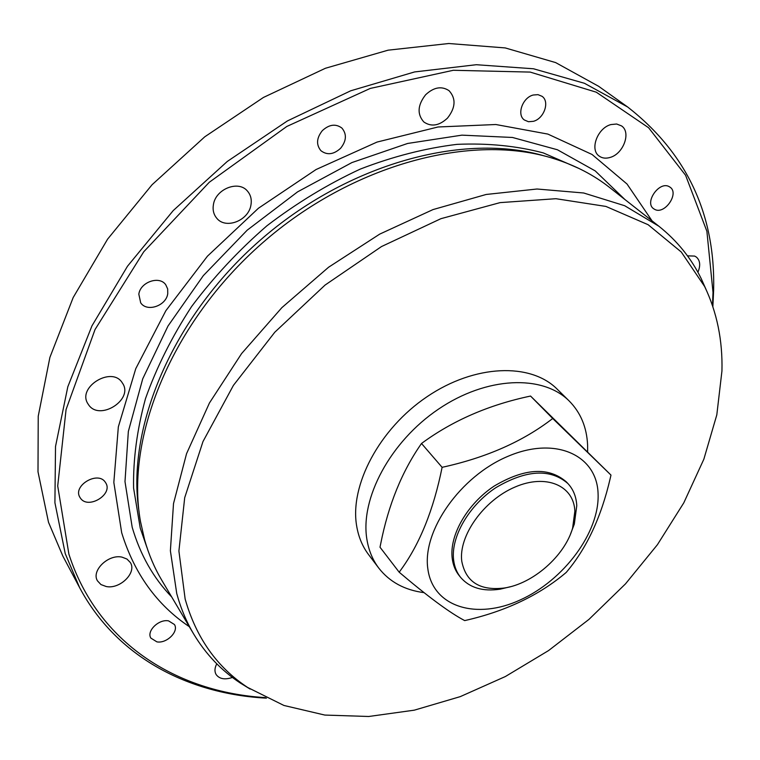 <?xml version="1.0" encoding="UTF-8"?>
<svg xmlns="http://www.w3.org/2000/svg" width="760" height="760" viewBox="0 0 760 760"><rect width="100%" height="100%" fill="white"/><g stroke="black" fill="none" stroke-linecap="round" stroke-linejoin="round"><path stroke-width="1.14" d="M587.642 451.544L587.603 445.056C586.777 427.281 580.659 412.613 569.25 401.042C542.773 374.347 486.637 376.418 438.491 409.137C390.26 441.626 359.869 498.721 366.938 539.628C368.771 550.572 372.713 560.053 378.765 568.091C389.595 581.932 404.69 590.111 424.051 592.648M399.199 572.223L400.748 570.047C419.824 543.885 433.608 509.647 442.111 467.324L421.515 443.479C402.002 471.314 388.388 504.811 380.665 543.961L380 547.209L399.199 572.223C427.975 596.657 449.806 612.788 464.692 620.597C505.267 611.439 539.096 595.384 566.2 572.451C586.587 548.482 601.264 517.094 610.242 478.287L610.983 475.095L530.556 396.055C488.822 404.833 452.476 420.641 421.515 443.479M610.983 475.095L552.71 418.494L530.556 396.055M552.71 418.494C523.136 441.389 486.267 457.672 442.111 467.324M598.091 493.971C599.63 532.266 563.882 580.212 520.325 599.906C476.862 620.103 432.905 607.354 427.851 568.917C422.075 530.793 460.493 475.988 508.25 456.199C555.95 435.841 597.227 455.43 598.091 493.971M652.061 220.865L627.028 184.024L592.059 154.48L547.875 134.093L495.843 124.516L438.007 126.986L377.026 142.072L316.055 169.537L258.438 208.24L207.442 256.187L165.87 310.688L135.774 368.638L118.341 426.854L113.829 482.401L121.685 532.75C134.292 573.562 156.835 604.865 189.316 626.677M712.471 305.501L713.013 292.353L706.885 231.268L685.596 175.284L648.603 127.737L596.277 92.188L530.176 72.086L453.321 70.281L370.272 88.426L286.805 126.464L209.275 182.267L143.744 251.778L95.028 329.545L66.072 409.516L57.712 485.982L68.903 554.202C97.631 643.255 177.032 692.236 265.344 697.614M697.908 272.27C700.672 265.63 700.188 260.585 696.445 257.127L694.668 256.082L687.477 255.854M610.917 124.573C597.503 127.965 589.494 149.654 599.117 156.037C602.119 158.241 605.758 158.716 610.024 157.463C623.38 154.005 631.417 132.278 621.519 125.894L616.673 124.013L610.917 124.573M425.6 94.791C417.572 105.127 416.983 114.19 423.833 121.97C431.328 127.082 439.213 125.789 447.498 118.094C455.658 107.663 456.171 98.515 449.027 90.659C441.588 85.804 433.779 87.172 425.6 94.791M213.417 204.63C212.534 209.912 213.617 214.415 216.676 218.139C225.539 229.624 248.53 220.77 250.923 205.105C251.911 199.585 250.743 194.902 247.418 191.045C238.469 179.968 215.612 188.993 213.417 204.63M88.407 404.51C99.256 421.772 134.32 399.437 122.37 382.983L122.35 382.964C112.157 365.522 76.513 387.248 88.055 403.978L88.407 404.51M106.201 586.52C119.995 589.484 137.028 572.612 130.359 562.552L126.986 559.056L121.98 557.128C108.357 553.945 91.019 570.75 97.48 580.858L100.956 584.563L106.201 586.52M216.78 663.822C214.633 667.869 214.405 671.422 216.087 674.481C219.374 679.003 224.827 679.981 232.427 677.445M668.933 186.494C659.043 181.146 644.328 202.493 653.562 208.696L654.92 209.513C664.867 214.69 679.45 193.391 670.111 187.207L668.933 186.494M533.225 95.019C522.538 97.584 516.543 114.618 524.324 119.966L528.466 121.723L533.358 121.324C544.008 118.712 550.021 101.64 542.051 96.311L537.994 94.648L533.225 95.019M322.316 130.654C316.521 138.007 316.046 144.675 320.881 150.67C327.085 155.391 333.668 154.593 340.623 148.266C346.503 140.847 346.921 134.121 341.905 128.07C335.73 123.519 329.203 124.383 322.316 130.654M138.833 294.205L140.685 302.793C146.889 312.445 166.202 305.881 167.741 293.712L167.675 288.942L165.775 284.8C159.514 275.386 140.258 282.026 138.833 294.205M80.465 498.199C88.179 509.789 113.411 494.351 105.706 482.828L105.317 482.229C97.954 470.535 72.409 485.688 79.914 497.353L80.465 498.199M156.902 641.858C166.696 643.758 179.113 631.465 174.42 624.501L168.559 620.872C158.85 618.849 146.281 631.123 150.879 638.115L156.902 641.858M544.73 156.047C464.056 132.107 347.785 163.343 259.93 240.454C172.007 317.49 125.865 428.688 139.061 511.803M705.983 289.322L701.271 278.749C691.315 258.324 677.188 240.815 658.872 226.223L609.539 187.435C593.769 175 575.367 165.452 554.334 158.783C472.767 132.496 352.783 163.628 262.257 243.114C171.636 322.487 125.115 437.38 140.524 521.683L144.618 539.837C148.741 554.448 154.441 567.891 161.728 580.156L193.743 634.135C205.817 654.189 221.331 670.491 240.284 683.021L250.144 689.073M658.872 226.223L624.682 205.722L583.699 192.993L537.025 189.012L486.172 194.465L433.019 209.579L379.724 234.108L328.586 267.235L281.865 307.648L241.594 353.58L209.437 402.99L186.542 453.71L173.508 503.604L170.382 550.762L176.748 593.569C180.775 608.323 186.438 621.841 193.743 634.135M721.943 370.975L716.813 414.846L703.855 459.192L683.791 502.844L657.4 544.721L625.489 583.87L588.924 619.419L548.568 650.569L505.353 676.542L460.247 696.635L414.323 710.163L368.752 716.49L324.815 715.065L283.926 705.461L247.617 687.429C217.008 667.242 196.184 637.792 185.155 599.079L178.904 551.019L184.699 497.724L202.977 441.57L233.415 385.377L274.806 332.205L325.09 285.057L381.51 246.553L440.923 218.68L500.061 202.625L555.911 198.702L605.91 206.425L648.128 224.713L681.283 252.025L704.681 286.596C716.965 312.265 722.712 340.394 721.943 370.975M569.25 401.042L557.203 389.187C530.708 362.482 474.886 364.287 427.196 396.615C379.411 428.716 349.476 485.393 356.697 526.186C358.558 537.092 362.52 546.563 368.581 554.61L378.765 568.091M570.57 533.909L574.313 524.125L576.774 505.675C576.289 496.755 573.315 489.364 567.862 483.502L566.304 481.859C548.701 466.697 524.704 468.074 494.314 485.991C467.343 503.814 449.293 535.23 452.19 558.201C453.036 565.06 455.392 570.903 459.277 575.728L460.702 577.486C469.708 587.85 482.856 591.745 500.137 589.181L510.321 586.748M567.862 483.502C550.259 468.34 526.253 469.737 495.814 487.683C468.825 505.533 450.737 536.978 453.615 559.958C454.461 566.817 456.817 572.66 460.702 577.486M461.757 561.156C458.489 535.838 483.769 500.242 515.005 487.046C546.193 473.47 573.914 485.611 574.864 511.195L572.612 528.133C564.718 555.931 532.922 583.822 504.326 588.012C479.969 590.938 465.776 581.98 461.757 561.156M712.861 306.651L713.63 290.301C715.502 214.424 686.85 153.33 627.684 107.008L598.614 86.288L555.636 62.586L505.229 47.928L448.77 43.51L388.084 50.179L325.441 68.257L263.445 97.451L204.782 136.8L152.076 184.727L107.616 239.124L73.178 297.54L49.894 357.399L38.228 416.224L38 471.798L48.507 522.281L62.871 556.12L79.62 587.642C116.641 657.163 188.28 694.013 266.437 698.155M627.684 107.008L584.44 83.287L533.529 68.78L476.283 64.714L414.58 71.944L350.721 90.791L287.365 120.954L227.306 161.434L173.223 210.577L127.499 266.219L91.969 325.831L67.82 386.755L55.518 446.471L54.91 502.711L65.246 553.631L79.62 587.642M624.9 199.509L595.203 170.895L557.413 149.758L512.487 137.465L461.899 135.147L407.597 143.469L351.956 162.555L297.597 191.852L247.228 230.147L203.328 275.633L167.998 326.03L142.728 378.812L128.345 431.452L124.991 481.612L132.192 527.297C140.258 554.819 153.425 578.047 171.693 596.961M579.111 168.53L543.305 152.912C516.695 145.891 487.939 143.032 457.035 144.352C425.286 148.2 393.024 156.456 360.24 169.109C327.702 184.214 296.59 203.11 266.912 225.796C238.621 250.325 213.512 277.229 191.605 306.527C171.95 336.67 156.579 367.365 145.493 398.62C137.028 429.637 133.057 459.467 133.589 488.11L140.23 528.058L146.946 547.514M247.617 687.429L240.284 683.021M704.681 286.596L701.271 278.749M572.612 528.133L574.313 524.125M504.326 588.012L500.137 589.181"/></g></svg>
